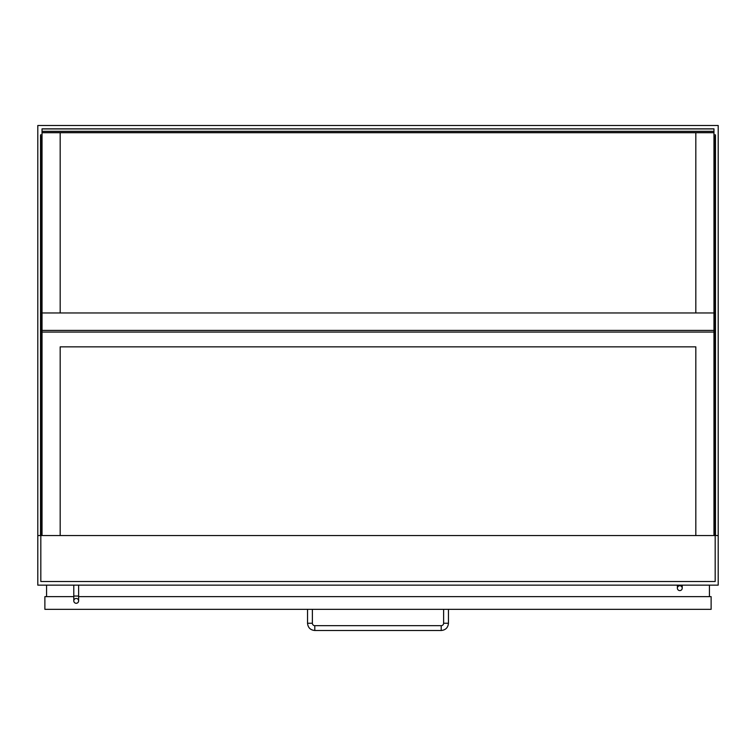 <?xml version="1.0" encoding="UTF-8"?>
<svg xmlns="http://www.w3.org/2000/svg" width="756" height="756" viewBox="0 0 756 756"><rect width="100%" height="100%" fill="white"/><g stroke="black" fill="none" stroke-linecap="round" stroke-linejoin="round"><path stroke-width="1.13" d="M40.824 535.55L40.824 581.515L715.176 581.515L715.176 535.55L37.8 535.55L37.8 585.144L718.2 585.144L718.2 535.55L715.478 535.55L715.478 527.612L714.874 527.612L714.874 534.946L713.966 534.946L714.93 534.946L714.93 328.501L713.966 328.501M718.2 535.55L718.2 125.496L37.8 125.496L37.8 535.55M73.786 596.635L44.878 596.635L44.878 609.336L711.122 609.336L711.122 596.635L78.624 596.635M60.178 535.55L60.178 346.853L695.822 346.853L695.822 535.55M713.966 535.55L713.966 330.438L42.034 330.4L42.034 535.55M713.966 134.87L715.478 134.87L715.478 527.612M42.034 134.87L40.522 134.87L40.522 527.612L41.126 527.612L41.126 534.946L42.034 534.946L41.07 534.946L41.07 136.382M40.522 535.55L40.522 527.612M714.874 136.382L714.874 534.946L714.874 136.382L713.966 136.382M42.034 136.382L41.126 136.382L41.126 328.501L42.034 328.501M41.126 136.382L41.07 328.501M713.966 132.716L42.034 132.716L42.034 128.851L713.966 128.841L713.966 312.965L695.822 312.965L695.822 132.716M42.034 128.851L713.966 128.841M42.034 128.936L713.966 128.936M42.034 332.082L713.966 332.082M42.034 330.438L713.966 330.438L713.966 312.965L42.034 312.965L42.034 330.4L713.966 330.4M46.57 585.144L46.57 596.635M709.43 585.144L709.43 596.635M448.459 609.336L448.459 623.246C448.024 627.65 445.605 630.069 441.202 630.504L314.798 630.504C310.395 630.079 307.975 627.66 307.541 623.246L307.541 609.336M448.459 623.246L443.621 623.246A2.419 2.419 0 0 1 441.202 625.666L441.202 630.504M314.798 630.504L314.798 625.666A2.419 2.419 0 0 1 312.379 623.246L307.541 623.246M679.795 585.749A2.419 2.419 0 0 1 682.214 588.168A2.419 2.419 0 0 1 679.795 590.587A2.419 2.419 0 0 1 677.376 588.168A2.419 2.419 0 0 1 679.795 585.749A2.419 2.419 0 0 1 682.214 588.168A2.419 2.419 0 0 1 679.795 590.587A2.419 2.419 0 0 1 677.376 588.168A2.419 2.419 0 0 1 679.795 585.749A2.419 2.419 0 0 1 682.214 588.168A2.419 2.419 0 0 1 679.795 590.587A2.419 2.419 0 0 1 677.376 588.168A2.419 2.419 0 0 1 679.795 585.749M76.205 598.45A2.419 2.419 0 0 1 78.624 600.869A2.419 2.419 0 0 1 76.205 603.288A2.419 2.419 0 0 1 73.786 600.869A2.419 2.419 0 0 1 76.205 598.45A2.419 2.419 0 0 1 78.624 600.869A2.419 2.419 0 0 1 76.205 603.288A2.419 2.419 0 0 1 73.786 600.869A2.419 2.419 0 0 1 76.205 598.45A2.419 2.419 0 0 1 78.624 600.869A2.419 2.419 0 0 1 76.205 603.288A2.419 2.419 0 0 1 73.786 600.869A2.419 2.419 0 0 1 76.205 598.45M78.624 585.144L78.624 596.03L73.786 596.03L73.786 585.144M60.178 132.716L60.178 312.965L42.034 312.965L42.034 132.716M714.93 136.382L714.93 328.501M42.034 132.602L713.966 132.602M42.034 131.317L713.966 131.317M443.621 623.246L443.621 609.336M314.798 625.666L441.202 625.666M312.379 609.336L312.379 623.246M682.214 585.144L682.214 588.168M677.376 585.144L677.376 588.168M78.624 596.03L78.624 600.869M73.786 596.03L73.786 600.869"/></g></svg>
